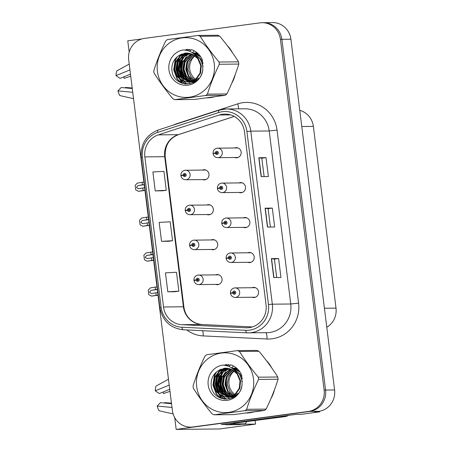 <?xml version="1.0" encoding="UTF-8"?>
<svg xmlns="http://www.w3.org/2000/svg" width="452" height="452" viewBox="0 0 452 452"><rect width="100%" height="100%" fill="white"/><g stroke="black" fill="none" stroke-linecap="round" stroke-linejoin="round"><path stroke-width="0.68" d="M202.502 179.597A5.085 4.876 -90.6 0 0 209.016 174.461A5.085 4.876 -90.6 0 0 202.406 170.059M206.852 214.53A5.085 4.876 -90.6 0 0 213.367 209.395A5.085 4.876 -90.6 0 0 206.756 204.993M211.203 249.464A5.085 4.876 -90.6 0 0 217.717 244.329A5.085 4.876 -90.6 0 0 211.107 239.927M247.719 262.313A5.085 4.876 -90.6 0 0 254.233 257.177A5.085 4.876 -90.6 0 0 247.623 252.775M243.368 227.379A5.085 4.876 -90.6 0 0 249.883 222.243A5.085 4.876 -90.6 0 0 243.272 217.841M239.018 192.445A5.085 4.876 -90.6 0 0 245.532 187.309A5.085 4.876 -90.6 0 0 238.922 182.907M234.667 157.511A5.085 4.876 -90.6 0 0 241.182 152.369A5.085 4.876 -90.6 0 0 234.571 147.973M215.559 284.404A5.085 4.876 -90.6 0 0 222.073 279.263A5.085 4.876 -90.6 0 0 215.463 274.867M252.069 297.246A5.085 4.876 -90.6 0 0 258.584 292.111A5.085 4.876 -90.6 0 0 251.973 287.709M226.011 424.411L221.237 424.456L296.083 414.382L301.134 414.331L319.637 411.84L314.581 411.891L318.813 411.326A19.074 18.289 -90.6 0 0 334.593 389.963L290.907 39.234A19.074 18.289 -90.6 0 0 272.579 22.6L263.55 22.69A19.074 18.289 -90.6 0 1 281.878 39.324A19.074 18.289 -90.6 0 0 263.55 22.69L262.103 22.707A19.074 18.289 -90.6 0 0 259.94 22.86L144.47 38.403A19.074 18.289 -90.6 0 0 128.69 59.766L172.376 410.495A19.074 18.289 -90.6 0 0 190.704 427.129A19.074 18.289 -90.6 0 0 192.868 426.97L308.337 411.427A19.074 18.289 -90.6 0 0 324.118 390.07L280.432 39.335A19.074 18.289 -90.6 0 0 262.103 22.707M319.558 411.207L319.637 411.84M142.018 38.917L127.775 40.833L129.199 52.229M324.118 390.07L325.564 390.053L281.878 39.324L325.564 390.053A19.074 18.289 -90.6 0 1 309.784 411.416A19.074 18.289 -90.6 0 0 325.564 390.053L334.593 389.963M255.109 420.637L255.544 424.112L219.514 428.965L176.173 429.4L309.784 411.416L194.309 426.959A19.074 18.289 -90.6 0 1 192.145 427.112L190.704 427.129M255.544 424.112L241.667 424.253M174.709 417.648L176.173 429.4M299.766 110.361A19.074 18.289 89.4 0 1 313.372 126.396L336.005 308.128A19.074 18.289 89.4 0 1 326.779 327.237M180.088 54.794A30.521 29.261 -90.6 0 0 179.438 56.421M179.167 57.195A30.521 29.261 -90.6 0 0 178.161 60.924M177.772 63.269A30.521 29.261 -90.6 0 0 178.088 73.343M178.591 75.512A30.521 29.261 -90.6 0 0 179.698 78.88M179.975 79.558A30.521 29.261 -90.6 0 0 181.783 83.191M206.796 97.852A30.521 29.261 -90.6 0 0 207.084 97.852A30.521 29.261 -90.6 0 0 210.547 97.604A30.521 29.261 -90.6 0 0 214.237 96.852M207.089 97.813A30.521 29.261 -90.6 0 0 207.807 97.835M219.344 369.962A30.521 29.261 -90.6 0 0 218.695 371.589M218.423 372.363A30.521 29.261 -90.6 0 0 217.418 376.092M217.028 378.437A30.521 29.261 -90.6 0 0 217.344 388.505M217.847 390.681A30.521 29.261 -90.6 0 0 218.954 394.048M219.231 394.726A30.521 29.261 -90.6 0 0 221.039 398.359M246.052 413.021A30.521 29.261 -90.6 0 0 246.34 413.021A30.521 29.261 -90.6 0 0 249.803 412.766A30.521 29.261 -90.6 0 0 253.493 412.021M246.346 412.981A30.521 29.261 -90.6 0 0 247.063 413.004M222.638 114.243A20.346 19.509 89.4 0 1 224.949 114.073A20.346 19.509 89.4 0 1 244.498 131.814L266.053 304.851A20.346 19.509 89.4 0 1 246.911 327.796A20.346 19.509 89.4 0 1 245.82 327.779L182.003 324.7A20.346 19.509 89.4 0 1 163.539 306.981L144.849 156.895A20.346 19.509 89.4 0 1 158.358 134.871L219.322 115A20.346 19.509 89.4 0 1 222.638 114.243M222.327 111.717A22.888 21.945 -90.6 0 0 218.587 112.571L157.629 132.447A22.888 21.945 -90.6 0 0 142.431 157.223L161.121 307.309A22.888 21.945 -90.6 0 0 181.89 327.242L245.713 330.316A22.888 21.945 -90.6 0 0 268.471 304.524L246.916 131.492A22.888 21.945 -90.6 0 0 222.327 111.717M273.731 277.522L280.952 277.455L278.596 258.533L271.375 258.606L273.731 277.522M276.686 277.494L274.392 259.098L271.375 258.606M274.392 259.098L278.596 258.533M261.166 176.63L268.386 176.557L266.03 157.641L258.81 157.714L261.166 176.63M264.121 176.602L261.827 158.2L258.81 157.714M261.827 158.206L266.03 157.641M267.448 227.079L274.669 227.006L272.313 208.089L265.092 208.163L267.448 227.079M270.403 227.051L268.109 208.649L265.092 208.163M268.109 208.654L272.313 208.089M231.763 83.241A30.521 29.261 -90.6 0 0 235.193 74.642M232.413 52.647A30.521 29.261 -90.6 0 0 227.124 45.42M271.019 398.404A30.521 29.261 -90.6 0 0 274.449 389.81M271.669 367.815A30.521 29.261 -90.6 0 0 266.381 360.589M155.245 190.891L166.274 190.269L163.918 171.353L152.889 171.969L155.245 190.891L162.466 190.806M175.037 291.709L167.811 291.783L178.845 291.161L176.483 272.245L165.455 272.867L167.811 291.783M161.528 241.334L172.557 240.713L170.201 221.796L159.172 222.418L161.528 241.334L168.749 241.255M172.557 240.713L168.681 241.266M166.274 190.269L162.398 190.817M178.845 291.161L174.964 291.709M157.68 292.54L151.369 293.534M151.431 293.523L149.527 292.235L151.041 290.37L155.477 289.63L155.16 287.105L150.38 287.907L148.216 290.127L148.787 294.687L151.635 296.1M198.027 275.076A4.769 4.571 89.4 0 1 203.174 279.472A4.769 4.571 89.4 0 1 198.66 284.574C196.134 284.398 194.569 283.076 193.976 280.602L196.208 280.082A1.588 1.525 -90.6 0 0 197.908 281.387A1.588 1.525 -90.6 0 0 199.225 279.607A1.588 1.525 -90.6 0 0 197.513 278.234A1.588 1.525 -90.6 0 0 196.191 279.946L197.106 279.867A0.638 0.61 89.4 0 1 197.705 279.178A0.638 0.61 89.4 0 1 197.79 280.443A0.638 0.61 89.4 0 1 197.112 279.924L196.208 280.082M198.004 279.856A0.638 0.61 89.4 0 1 198.157 279.381M196.191 279.946L193.925 280.2L195.637 280.189M198.168 280.234A0.638 0.61 89.4 0 1 198.016 279.912L197.112 279.924M157.997 295.06L151.403 296.105M156.974 286.862L155.16 287.105M157.29 289.387L155.477 289.63M155.872 292.783L156.183 295.303M234.537 287.918A4.769 4.571 89.4 0 1 239.69 292.32A4.769 4.571 89.4 0 1 235.176 297.416C232.644 297.241 231.085 295.919 230.492 293.444L232.723 292.93A1.588 1.525 -90.6 0 0 234.424 294.235A1.588 1.525 -90.6 0 0 235.735 292.455A1.588 1.525 -90.6 0 0 234.029 291.082A1.588 1.525 -90.6 0 0 232.707 292.794L233.616 292.71A0.638 0.61 89.4 0 1 234.221 292.02A0.638 0.61 89.4 0 1 234.305 293.286A0.638 0.61 89.4 0 1 233.627 292.766L232.723 292.93M234.52 292.704A0.638 0.61 89.4 0 1 234.673 292.224M232.707 292.794L230.441 293.043L232.153 293.037M234.684 293.082A0.638 0.61 89.4 0 1 234.526 292.755L233.627 292.766M153.33 257.606L147.019 258.6M147.081 258.589L145.177 257.301L146.685 255.436L151.126 254.696L150.81 252.171L146.03 252.973L143.866 255.194L144.437 259.753L147.053 261.171L153.669 260.307L147.233 261.171M193.676 240.142A4.769 4.571 89.4 0 1 198.823 244.538A4.769 4.571 89.4 0 1 194.309 249.64C191.784 249.464 190.219 248.142 189.625 245.668L191.857 245.148A1.588 1.525 -90.6 0 0 193.558 246.453A1.588 1.525 -90.6 0 0 194.874 244.673A1.588 1.525 -90.6 0 0 193.162 243.3A1.588 1.525 -90.6 0 0 191.84 245.012L192.755 244.933A0.638 0.61 89.4 0 1 193.354 244.244A0.638 0.61 89.4 0 1 193.439 245.509A0.638 0.61 89.4 0 1 192.761 244.984L191.857 245.148M193.654 244.922A0.638 0.61 89.4 0 1 193.806 244.447M191.84 245.012L189.574 245.266L191.286 245.255M193.818 245.3A0.638 0.61 89.4 0 1 193.665 244.978L192.761 244.984M153.646 260.126L147.053 261.171M152.623 251.928L150.81 252.171M152.94 254.448L151.126 254.696M151.516 257.849L151.832 260.369M148.979 222.666L142.668 223.667M142.73 223.655L140.826 222.367L142.335 220.503L146.776 219.762L146.459 217.237L141.679 218.039L139.515 220.26L140.08 224.819L142.702 226.237L149.318 225.373M189.32 205.202A4.769 4.571 89.4 0 1 194.473 209.604A4.769 4.571 89.4 0 1 189.959 214.7C187.427 214.53 185.868 213.203 185.275 210.734L187.507 210.214A1.588 1.525 -90.6 0 0 189.207 211.519A1.588 1.525 -90.6 0 0 190.518 209.739A1.588 1.525 -90.6 0 0 188.812 208.366A1.588 1.525 -90.6 0 0 187.49 210.078L188.399 209.999A0.638 0.61 89.4 0 1 189.004 209.31A0.638 0.61 89.4 0 1 189.089 210.575A0.638 0.61 89.4 0 1 188.411 210.05L187.507 210.214M189.303 209.988A0.638 0.61 89.4 0 1 189.456 209.513M187.49 210.078L185.224 210.327L186.936 210.321M189.467 210.366A0.638 0.61 89.4 0 1 189.309 210.044L188.411 210.05M149.296 225.192L142.702 226.237M148.273 216.994L146.459 217.237M148.584 219.514L146.776 219.762M147.166 222.915L147.482 225.435M144.629 187.733L138.318 188.733M138.38 188.721L136.476 187.433L137.984 185.569L142.425 184.823L142.109 182.303L137.329 183.105L135.165 185.326L135.73 189.88L138.578 191.292M184.97 170.268A4.769 4.571 89.4 0 1 190.122 174.67A4.769 4.571 89.4 0 1 185.608 179.766C183.077 179.597 181.518 178.269 180.924 175.794L183.156 175.28A1.588 1.525 -90.6 0 0 184.851 176.585A1.588 1.525 -90.6 0 0 186.167 174.805A1.588 1.525 -90.6 0 0 184.461 173.432A1.588 1.525 -90.6 0 0 183.139 175.144L184.049 175.065A0.638 0.61 89.4 0 1 184.653 174.37A0.638 0.61 89.4 0 1 184.738 175.642A0.638 0.61 89.4 0 1 184.054 175.116L183.156 175.28M184.953 175.054A0.638 0.61 89.4 0 1 185.105 174.579M183.139 175.144L180.873 175.393L182.585 175.387M185.111 175.432A0.638 0.61 89.4 0 1 184.958 175.11L184.054 175.116M144.939 190.258L138.352 191.303M143.922 182.06L142.109 182.303M144.233 184.58L142.425 184.823M142.815 187.981L143.131 190.501M230.187 252.984A4.769 4.571 89.4 0 1 235.339 257.386A4.769 4.571 89.4 0 1 230.825 262.482C228.294 262.307 226.734 260.985 226.141 258.51L228.373 257.996A1.588 1.525 -90.6 0 0 230.074 259.301A1.588 1.525 -90.6 0 0 231.384 257.521A1.588 1.525 -90.6 0 0 229.678 256.148A1.588 1.525 -90.6 0 0 228.356 257.855L229.266 257.776A0.638 0.61 89.4 0 1 229.87 257.086A0.638 0.61 89.4 0 1 229.955 258.352A0.638 0.61 89.4 0 1 229.271 257.832L228.373 257.996M230.17 257.77A0.638 0.61 89.4 0 1 230.322 257.29M228.356 257.855L226.09 258.109L227.802 258.103M230.328 258.143A0.638 0.61 89.4 0 1 230.175 257.821L229.271 257.832M225.836 218.05A4.769 4.571 89.4 0 1 230.989 222.452A4.769 4.571 89.4 0 1 226.475 227.548C223.943 227.373 222.384 226.051 221.791 223.576L224.022 223.062A1.588 1.525 -90.6 0 0 225.717 224.367A1.588 1.525 -90.6 0 0 227.034 222.587A1.588 1.525 -90.6 0 0 225.328 221.209A1.588 1.525 -90.6 0 0 224.006 222.921L224.915 222.842A0.638 0.61 89.4 0 1 225.52 222.152A0.638 0.61 89.4 0 1 225.604 223.418A0.638 0.61 89.4 0 1 224.921 222.898L224.022 223.062M225.819 222.83A0.638 0.61 89.4 0 1 225.972 222.356M224.006 222.921L221.74 223.175L223.452 223.164M225.977 223.209A0.638 0.61 89.4 0 1 225.825 222.887L224.921 222.898M221.486 183.117A4.769 4.571 89.4 0 1 226.638 187.518A4.769 4.571 89.4 0 1 222.124 192.614C219.593 192.439 218.033 191.117 217.44 188.642L219.672 188.128A1.588 1.525 -90.6 0 0 221.367 189.428A1.588 1.525 -90.6 0 0 222.683 187.648A1.588 1.525 -90.6 0 0 220.977 186.275A1.588 1.525 -90.6 0 0 219.655 187.987L220.565 187.908A0.638 0.61 89.4 0 1 221.164 187.218A0.638 0.61 89.4 0 1 221.248 188.484A0.638 0.61 89.4 0 1 220.57 187.964L219.672 188.128M221.469 187.896A0.638 0.61 89.4 0 1 221.621 187.422M219.655 187.987L217.389 188.241L219.101 188.23M221.627 188.275A0.638 0.61 89.4 0 1 221.474 187.953L220.57 187.964M217.135 148.183A4.769 4.571 89.4 0 1 222.282 152.584A4.769 4.571 89.4 0 1 217.774 157.68C215.242 157.505 213.683 156.183 213.084 153.708L215.321 153.188A1.588 1.525 -90.6 0 0 217.016 154.494A1.588 1.525 -90.6 0 0 218.333 152.714A1.588 1.525 -90.6 0 0 216.627 151.341A1.588 1.525 -90.6 0 0 215.305 153.053L216.214 152.974A0.638 0.61 89.4 0 1 216.813 152.284A0.638 0.61 89.4 0 1 216.898 153.55A0.638 0.61 89.4 0 1 216.22 153.03L215.321 153.188M217.118 152.962A0.638 0.61 89.4 0 1 217.265 152.488M215.305 153.053L213.039 153.307L214.751 153.296M217.276 153.341A0.638 0.61 89.4 0 1 217.124 153.019L216.22 153.03M125.373 87.891A8.724 2.458 82.3 0 0 125.402 87.456L132.199 87.97M130.735 76.196L124.266 78.343A8.724 2.458 82.3 0 0 123.758 76.88M132.272 88.541L121.192 87.502L117.899 90.897A14.622 4.124 82.3 0 0 119.825 95.575L133.538 98.677M129.227 64.065L116.752 70.919A14.622 4.124 82.3 0 0 115.995 75.62L120.057 78.382L130.481 74.139M125.345 87.891L125.402 87.456M124.266 78.343L123.65 76.919M117.899 90.897L132.741 92.298M129.956 69.936L115.995 75.62M164.63 403.06A8.724 2.458 82.3 0 0 164.658 402.625L171.455 403.133M169.992 391.364L163.522 393.511A8.724 2.458 82.3 0 0 163.014 392.042M171.528 403.709L160.449 402.664L157.155 406.065A14.622 4.124 82.3 0 0 159.081 410.744L173.11 413.919M168.483 379.234L156.008 386.087A14.622 4.124 82.3 0 0 155.251 390.788L159.313 393.551L169.737 389.308M164.601 403.06L164.658 402.625M163.522 393.511L162.906 392.087M157.155 406.065L171.997 407.461M169.212 385.104L155.251 390.788M246.447 421.801A12.718 3.588 -97.7 0 1 244.871 423.823L238.825 424.637A12.718 3.588 -97.7 0 1 238.701 424.643L226.056 424.773A12.718 3.588 82.3 0 0 225.932 423.829M231.978 423.015A12.718 3.588 -97.7 0 1 232.102 423.959L226.056 424.773M244.871 423.823A12.718 3.588 -97.7 0 1 244.747 423.829L232.102 423.959M286.223 415.71A12.718 12.193 89.4 0 1 282.901 416.671L233.328 423.343A12.718 12.193 -90.6 0 0 233.294 422.835M282.901 416.671L284.709 416.654A12.718 12.193 -90.6 0 0 288.658 415.382M233.328 423.343L284.709 416.654M193.196 82.75A22.001 21.097 89.4 0 1 192.529 82.015A22.001 21.097 89.4 0 1 192.416 81.88M191.936 81.292A22.001 21.097 89.4 0 1 191.625 80.897M191.303 80.456A22.001 21.097 89.4 0 1 189.8 78.032M189.038 76.467A22.001 21.097 89.4 0 1 188.258 60.172M188.97 58.302A22.001 21.097 89.4 0 1 190.541 55.297M190.913 54.72A22.001 21.097 89.4 0 1 191.507 53.878M192.382 52.771A22.001 21.097 89.4 0 1 194.258 50.81M213.937 96.931A30.199 28.956 89.4 0 1 211.948 97.27A30.199 28.956 89.4 0 1 209.519 97.491M182.241 83.354A30.199 28.956 89.4 0 1 180.45 79.891M180.19 79.286A30.199 28.956 89.4 0 1 179.15 76.365M178.687 74.659A30.199 28.956 89.4 0 1 178.291 61.856M178.681 59.992A30.199 28.956 89.4 0 1 179.653 56.732M179.913 56.037A30.199 28.956 89.4 0 1 180.523 54.562M232.452 397.918A22.001 21.097 89.4 0 1 231.786 397.178A22.001 21.097 89.4 0 1 231.673 397.048M231.192 396.46A22.001 21.097 89.4 0 1 230.882 396.065M230.56 395.624A22.001 21.097 89.4 0 1 229.057 393.2M228.294 391.635A22.001 21.097 89.4 0 1 227.514 375.341M228.22 373.471A22.001 21.097 89.4 0 1 229.797 370.465M230.17 369.889A22.001 21.097 89.4 0 1 230.763 369.047M231.639 367.934A22.001 21.097 89.4 0 1 233.514 365.979M253.193 412.1A30.199 28.956 89.4 0 1 251.205 412.439A30.199 28.956 89.4 0 1 248.775 412.659M221.497 398.523A30.199 28.956 89.4 0 1 219.706 395.059M219.446 394.449A30.199 28.956 89.4 0 1 218.406 391.534M217.943 389.827A30.199 28.956 89.4 0 1 217.548 377.024M217.937 375.16A30.199 28.956 89.4 0 1 218.909 371.9M219.169 371.205A30.199 28.956 89.4 0 1 219.779 369.725M198.01 53.556L193.14 52.935L198.332 53.873A14.537 13.939 -90.6 0 0 197.513 54.268M197.236 54.409A14.537 13.939 -90.6 0 0 196.394 54.901M196.112 55.076A14.537 13.939 -90.6 0 0 195.524 55.489M195.038 55.862A14.537 13.939 -90.6 0 0 189.744 69.224A14.537 13.939 -90.6 0 0 195.563 79.264M157.415 71.371A29.883 28.651 -90.6 0 0 189.518 97.18A29.883 28.651 -90.6 0 0 214.242 63.721A29.883 28.651 -90.6 0 0 182.139 37.906A29.883 28.651 -90.6 0 0 157.415 71.371M198.208 35.437L167.432 39.578A34.335 32.923 -90.6 0 0 165.714 40.94C160.85 50.952 156.878 60.907 153.793 70.811A34.335 32.923 -90.6 0 0 153.912 71.93A34.335 32.923 -90.6 0 0 154.07 73.043C159.505 81.665 165.788 90.242 172.918 98.773A34.335 32.923 -90.6 0 0 174.913 99.643L194.4 99.446L225.175 95.299A34.335 32.923 -90.6 0 0 226.887 93.937C231.723 84.01 235.695 74.055 238.814 64.065A34.335 32.923 -90.6 0 0 238.69 62.947A34.335 32.923 -90.6 0 0 238.537 61.834C233.153 53.285 226.87 44.708 219.683 36.103A34.335 32.923 -90.6 0 0 217.694 35.239L198.208 35.437A34.335 32.923 -90.6 0 1 200.196 36.301C205.581 44.85 211.864 53.426 219.05 62.031L238.537 61.834M225.175 95.299L205.688 95.496L174.913 99.643M205.688 95.496A34.335 32.923 -90.6 0 0 207.4 94.135L226.887 93.937M238.814 64.065L219.327 64.263C214.491 74.184 210.519 84.145 207.4 94.135M219.327 64.263A34.335 32.923 -90.6 0 0 219.203 63.144A34.335 32.923 -90.6 0 0 219.05 62.031M197.739 53.658L196.88 53.991M196.597 54.121L195.739 54.545M195.456 54.703L195.027 54.958M194.377 55.381L189.168 61.783L188.026 69.246L190.586 76.202L194.563 79.981M197.53 53.116L196.874 53.257M196.586 53.33L195.727 53.585M195.445 53.681L194.586 54.014M193.241 54.681L186.879 61.805L185.732 69.269L188.292 76.23L193.422 80.642M197.631 53.206L197.162 53.325M196.874 53.398L196.015 53.675M195.733 53.777L194.874 54.138M193.524 54.839L187.45 61.8L186.303 69.263L188.863 76.224L193.71 80.49M197.281 52.901L196.869 52.924M196.58 52.946L195.722 53.053M195.439 53.099L194.58 53.279M194.292 53.353L193.501 53.585M192.106 54.121L184.585 61.834L183.439 69.292L185.998 76.252L192.281 81.162M196.869 52.969L196.01 53.093M195.722 53.15L194.868 53.347M194.58 53.426L193.722 53.698M192.388 54.251L185.156 61.828L184.009 69.286L186.569 76.247L192.569 81.044M197.439 53.037L194.575 52.946M194.287 52.969L193.428 53.076M190.97 53.686L182.292 61.856L181.145 69.314L183.704 76.275L191.139 81.552M197.349 52.957L195.433 52.912M191.252 53.788L182.862 61.851L181.721 69.309L184.275 76.269L191.422 81.467M193.14 52.935L192.648 52.952M189.834 53.364L183.907 56.477L179.998 61.879L178.851 69.337L181.41 76.298L189.993 81.829M193.428 52.935L192.688 52.98M190.117 53.438L184.365 56.573L180.568 61.873L179.427 69.331L181.981 76.292L190.281 81.772M200.778 56.867L192.834 53.082M188.699 53.144L182.099 56.093L177.704 61.901L176.557 69.359L179.116 76.32L188.846 81.998M199.942 55.692L192.721 53.003M188.981 53.189L182.552 56.189L178.274 61.896L177.133 69.354L179.693 76.315L189.134 81.965M203.146 66.416L200.112 58.692L194.038 54.031M187.563 53.025L180.003 55.963L175.41 61.924L174.263 69.382L176.822 76.343L181.58 80.563L187.699 82.061L189.309 81.942L195.784 79.083L199.999 73.128L200.761 65.676L197.812 58.709L192.851 54.477L186.597 53.003L178.178 56.065C173.777 59.449 171.675 63.935 171.879 69.506C172.489 88.993 202.095 88.038 202.807 69.02L202.434 59.98C200.343 55.2 196.965 51.833 192.298 49.889L183.269 49.98A17.764 17.035 -90.6 0 0 168.935 69.817A17.764 17.035 -90.6 0 0 186.23 85.304A17.764 17.035 -90.6 0 0 202.807 69.02M203.089 63.325L200.688 58.687L193.586 53.652M187.846 53.048L180.574 55.958L175.986 61.918L174.839 69.376L177.399 76.337L182.02 80.484L187.987 82.055M188.275 82.055L189.88 81.936L196.36 79.077L200.569 73.122L201.332 65.67L198.394 58.709L196.473 56.641M186.67 53.003L185.145 53.116L178.489 55.822M194.852 80.157L195.716 80.62M196.004 80.755L196.298 80.885M192.286 82.015L195.23 81.642M192.863 82.01L194.953 81.812M189.134 82.015L191.603 81.919L199.106 78.117M189.422 81.993L190.281 82.032M190.569 82.032L192.173 81.914L197.343 80.004M183.269 49.98C189.625 50.195 194.473 53.104 197.812 58.709M219.683 36.103L200.196 36.301M186.326 56.856L184.585 60.11L183.139 69.659L186.377 78.637M184.032 56.879L182.292 60.133L180.845 69.681L184.083 78.659M181.738 56.901L179.998 60.156L178.551 69.704L181.789 78.682M189.388 49.398L186.885 50.392M181.89 53.946L180.297 55.743M179.444 56.924L177.704 60.178L176.257 69.727L179.5 78.704M180.314 79.801L185.167 84.021M187.32 49.347L185.263 50.11M177.297 56.737L175.41 60.201L173.98 69.902L177.365 78.953L181.308 83.004M185.523 57.675L184.297 60.11L182.811 69.167L185.591 77.874M183.23 57.698L182.003 60.133L180.517 69.19L183.297 77.897M180.941 57.72L179.71 60.161L178.224 69.212L181.003 77.919M181.941 79.292L183.602 81.219M183.913 81.524L187.382 84.117M189.162 49.375L186.693 50.353M181.416 54.144L179.613 56.274M178.647 57.743L177.416 60.184L175.93 69.241L178.715 77.942M179.647 79.315L184.789 83.97M186.998 49.364L185.043 50.082M176.625 57.325L175.122 60.206L173.692 69.907L177.077 78.959L180.614 82.688M237.605 369.052A14.537 13.939 -90.6 0 0 236.769 369.437M236.492 369.578A14.537 13.939 -90.6 0 0 235.65 370.064M235.368 370.244A14.537 13.939 -90.6 0 0 234.78 370.657M234.294 371.03A14.537 13.939 -90.6 0 0 229 384.392A14.537 13.939 -90.6 0 0 234.82 394.426M196.671 386.539A29.883 28.651 -90.6 0 0 228.774 412.348A29.883 28.651 -90.6 0 0 253.499 378.889A29.883 28.651 -90.6 0 0 221.395 353.074A29.883 28.651 -90.6 0 0 196.671 386.539M237.464 350.599L206.688 354.747A34.335 32.923 -90.6 0 0 204.971 356.108C200.106 366.114 196.134 376.075 193.049 385.98A34.335 32.923 -90.6 0 0 193.168 387.098A34.335 32.923 -90.6 0 0 193.326 388.212C198.761 396.833 205.044 405.41 212.174 413.942A34.335 32.923 -90.6 0 0 214.169 414.806L233.656 414.614L264.431 410.467A34.335 32.923 -90.6 0 0 266.143 409.105C270.98 399.178 274.952 389.223 278.07 379.234A34.335 32.923 -90.6 0 0 277.946 378.115A34.335 32.923 -90.6 0 0 277.794 377.002C272.409 368.453 266.126 359.877 258.94 351.272A34.335 32.923 -90.6 0 0 256.951 350.407L237.464 350.599A34.335 32.923 -90.6 0 1 239.453 351.47C244.837 360.018 251.12 368.595 258.307 377.194L277.794 377.002M264.431 410.467L244.944 410.665L214.169 414.806M244.944 410.665A34.335 32.923 -90.6 0 0 246.656 409.297L266.143 409.105M278.07 379.234L258.584 379.426C253.747 389.353 249.775 399.308 246.656 409.297M258.584 379.426A34.335 32.923 -90.6 0 0 258.459 378.313A34.335 32.923 -90.6 0 0 258.307 377.194M236.995 368.826L236.136 369.16M235.854 369.284L234.995 369.708M234.712 369.866L234.283 370.12M233.633 370.544L228.424 376.951L227.283 384.409L229.842 391.37L233.82 395.15M236.786 368.284L236.13 368.425M235.842 368.493L234.983 368.747M234.701 368.849L233.842 369.182M232.497 369.849L226.136 376.974L224.989 384.432L227.548 391.392L232.678 395.811M236.888 368.374L236.419 368.487M236.13 368.566L235.272 368.843M234.989 368.945L234.13 369.301M232.78 370.007L226.706 376.968L225.559 384.426L228.119 391.387L232.966 395.658M236.537 368.069L236.125 368.092M235.837 368.114L234.978 368.222M234.695 368.267L233.837 368.448M233.548 368.521L232.757 368.753M231.356 369.29L223.842 376.996L222.695 384.46L225.254 391.415L231.537 396.325M236.125 368.137L235.266 368.261M234.978 368.318L234.125 368.51M233.837 368.589L232.978 368.866M231.644 369.42L224.412 376.991L223.265 384.454L225.825 391.409L231.825 396.212M236.695 368.205L233.831 368.114M233.543 368.137L232.684 368.244M230.226 368.855L221.548 377.019L220.401 384.482L222.96 391.443L230.396 396.72M236.605 368.126L234.69 368.081M230.509 368.951L222.118 377.013L220.977 384.477L223.531 391.438L230.678 396.636M237.588 369.035L231.904 368.114M229.091 368.533L223.164 371.646L219.254 377.047L218.107 384.505L220.666 391.466L229.249 396.997M237.266 368.725L232.396 368.103M232.684 368.103L231.944 368.143M229.373 368.6L223.621 371.742L219.825 377.041L218.683 384.499L221.237 391.46L229.537 396.941M240.035 372.036L232.091 368.244M227.955 368.312L221.356 371.261L216.96 377.07L215.813 384.528L218.372 391.488L228.102 397.167M239.198 370.86L231.978 368.165M228.237 368.357L221.808 371.358L217.531 377.064L216.389 384.522L218.949 391.483L228.39 397.133M242.402 381.584L239.368 373.861L233.294 369.199M226.819 368.194L219.26 371.132L214.666 377.092L213.519 384.55L216.079 391.511L220.836 395.732L226.955 397.229L228.565 397.11L235.04 394.251L239.255 388.296L240.018 380.838L237.068 373.877L232.108 369.646L225.853 368.171L217.435 371.228C213.033 374.618 210.931 379.098 211.135 384.675C211.745 404.161 241.351 403.207 242.063 384.189L241.69 375.149C239.6 370.363 236.221 367.001 231.554 365.058L222.525 365.148A17.764 17.035 -90.6 0 0 208.191 384.985A17.764 17.035 -90.6 0 0 225.486 400.472A17.764 17.035 -90.6 0 0 242.063 384.189M242.345 378.493L239.944 373.855L232.842 368.821M227.102 368.216L219.83 371.126L215.242 377.087L214.095 384.545L216.655 391.505L221.277 395.653L227.243 397.223M227.531 397.223L229.136 397.105L235.616 394.246L239.826 388.291L240.588 380.833L237.65 373.877L235.729 371.804M225.927 368.171L224.401 368.284L217.745 370.99M234.108 395.319L234.972 395.782M235.26 395.924L235.554 396.054M231.543 397.184L234.486 396.805M232.119 397.178L234.209 396.98M228.39 397.184L230.859 397.088L238.362 393.285M228.678 397.161L229.537 397.201M229.825 397.201L231.43 397.082L236.599 395.172M222.525 365.148C228.881 365.363 233.729 368.273 237.068 373.877M258.94 351.272L239.453 351.47M225.582 372.024L223.842 375.279L222.395 384.827L225.633 393.799M223.288 372.047L221.548 375.301L220.101 384.85L223.339 393.828M220.994 372.069L219.254 375.324L217.807 384.872L221.045 393.85M228.644 364.561L226.141 365.561M221.147 369.114L219.553 370.911M218.7 372.092L216.96 375.346L215.514 384.895L218.757 393.873M219.57 394.963L224.424 399.184M226.576 364.515L224.52 365.272M216.553 371.906L214.666 375.369L213.237 385.07L216.621 394.121L220.565 398.167M224.78 372.843L223.554 375.279L222.068 384.336L224.847 393.042M222.486 372.866L221.26 375.301L219.774 384.358L222.553 393.065M220.197 372.889L218.966 375.324L217.48 384.381L220.26 393.087M221.197 394.455L222.859 396.387M223.169 396.692L226.638 399.286M228.418 364.544L225.949 365.521M220.672 369.312L218.87 371.442M217.904 372.911L216.672 375.346L215.186 384.403L217.971 393.11M218.904 394.477L224.045 399.133M225.537 365.436A27.34 26.216 89.4 0 1 226.26 364.527L224.299 365.25M215.881 372.493L214.378 375.375L212.948 385.076L216.333 394.127L219.87 397.856M290.907 39.234L280.432 39.335M318.813 411.326L308.337 411.427M336.005 308.128L324.412 308.247M313.372 126.396L301.778 126.515M173.257 125.119A31.793 30.482 89.4 0 1 176.743 123.729L237.707 103.858A31.793 30.482 89.4 0 1 277.048 130.131L298.602 303.168L290.749 303.998L269.2 130.967A25.431 24.385 -90.6 0 0 244.758 108.791L226.339 108.972A25.431 24.385 89.4 0 1 250.781 131.148L246.916 131.492M298.602 303.168A31.793 30.482 89.4 0 1 272.302 338.763A31.793 30.482 89.4 0 1 266.991 338.989L203.174 335.915A31.793 30.482 89.4 0 1 186.738 329.937M269.708 332.474A25.431 24.385 -90.6 0 0 290.749 303.998L272.33 304.185A25.431 24.385 89.4 0 1 248.408 332.87A25.431 24.385 89.4 0 1 247.046 332.841A6.356 1.802 92.8 0 1 247.018 332.841L266.827 332.683A25.431 24.385 -90.6 0 0 269.708 332.474M223.457 109.181A25.431 24.385 89.4 0 1 226.339 108.972L219.158 110.152A6.356 1.729 71.9 0 0 218.587 112.571M219.158 110.152L158.194 130.029C146.115 134.973 140.448 144.131 141.194 157.505L142.431 157.223M161.121 307.309L159.884 307.592C162.46 320.773 170.229 328.169 183.196 329.768A6.356 1.802 92.8 0 0 183.224 329.768L246.984 332.841M181.89 327.242A6.356 1.802 92.8 0 0 183.196 329.768L247.018 332.841A6.356 1.802 92.8 0 1 245.713 330.316M158.194 130.029A6.356 1.729 71.9 0 0 157.629 132.447M268.471 304.524L272.33 304.185L250.781 131.148L269.2 130.967L277.048 130.131M192.868 426.97L194.309 426.959M237.707 103.858A6.356 1.729 -108.1 0 1 238.43 108.853M202.626 330.706A6.356 1.802 -87.2 0 1 203.174 335.915M265.663 332.695A6.356 1.802 -87.2 0 1 266.991 338.989M163.539 306.981L183.405 306.778A20.346 19.509 -90.6 0 0 201.863 324.502L252.346 326.932L201.92 324.502A11.447 3.243 -87.2 0 1 201.971 324.508M182.003 324.7L201.863 324.502A11.447 3.243 -87.2 0 1 201.92 324.502C190.846 323.446 184.845 315.117 183.879 306.829A11.447 0.384 -7.1 0 0 183.405 306.778L164.709 156.697A11.447 0.384 -7.1 0 1 165.183 156.748L183.879 306.829M245.82 327.779L248.001 327.756M219.322 115L230.593 114.887M158.358 134.871L178.224 134.673A20.346 19.509 -90.6 0 0 164.709 156.697L144.849 156.895M234.226 116.418L178.224 134.673A11.447 3.113 -108.1 0 0 178.483 134.628C169.155 138.335 164.72 145.708 165.183 156.748M267.624 227.073L265.267 208.169M261.341 176.63L258.985 157.72M273.906 277.522L271.55 258.617M151.612 296.1L158.019 295.241L151.584 296.105M157.307 289.529L151.041 290.37M152.957 254.595L146.685 255.436M149.313 225.367L142.883 226.237M148.606 219.661L142.335 220.503M138.555 191.298L144.962 190.433L138.527 191.298M144.25 184.727L137.984 185.569M244.747 423.829L238.701 424.643M190.139 83.773A24.363 23.357 89.4 0 1 188.755 82.044M188.659 81.908A24.363 23.357 89.4 0 1 188.32 81.422M188.139 81.151A24.363 23.357 89.4 0 1 187.314 79.812M186.919 79.094A24.363 23.357 89.4 0 1 185.179 74.947M184.258 70.891A24.363 23.357 89.4 0 1 184.032 66.15M184.619 61.743A24.363 23.357 89.4 0 1 186.218 56.958M186.625 56.099A24.363 23.357 89.4 0 1 187.54 54.421M187.761 54.065A24.363 23.357 89.4 0 1 188.213 53.359M189.733 51.33A24.363 23.357 89.4 0 1 191.269 49.658M186.083 84.1A27.34 26.216 89.4 0 1 184.472 81.676M184.354 81.479A27.34 26.216 89.4 0 1 183.817 80.512M183.568 80.027A27.34 26.216 89.4 0 1 182.518 77.676M182.043 76.377A27.34 26.216 89.4 0 1 181.506 60.026M181.941 58.562A27.34 26.216 89.4 0 1 182.975 55.856M183.241 55.274A27.34 26.216 89.4 0 1 183.845 54.059M183.992 53.794A27.34 26.216 89.4 0 1 184.292 53.257M186.28 50.268A27.34 26.216 89.4 0 1 187.004 49.364M229.396 398.935A24.363 23.357 89.4 0 1 228.011 397.206M227.915 397.076A24.363 23.357 89.4 0 1 227.576 396.59M227.396 396.319A24.363 23.357 89.4 0 1 226.571 394.98M226.175 394.263A24.363 23.357 89.4 0 1 224.435 390.116M223.514 386.059A24.363 23.357 89.4 0 1 223.288 381.318M223.876 376.911A24.363 23.357 89.4 0 1 225.475 372.126M225.881 371.267A24.363 23.357 89.4 0 1 226.797 369.589M227.017 369.233A24.363 23.357 89.4 0 1 227.469 368.527M228.989 366.493A24.363 23.357 89.4 0 1 230.526 364.826M225.339 399.269A27.34 26.216 89.4 0 1 223.729 396.845M223.61 396.641A27.34 26.216 89.4 0 1 223.073 395.681M222.825 395.195A27.34 26.216 89.4 0 1 221.774 392.844M221.299 391.539A27.34 26.216 89.4 0 1 220.762 375.194M221.197 373.731A27.34 26.216 89.4 0 1 222.231 371.024M222.497 370.442A27.34 26.216 89.4 0 1 223.102 369.227M223.248 368.956A27.34 26.216 89.4 0 1 223.548 368.425M141.194 157.505L159.884 307.592M234.277 116.441L178.483 134.628M218.853 274.833L197.993 275.076C195.281 275.714 193.925 277.421 193.925 280.2M218.949 284.364L198.66 284.574M255.369 287.675L234.509 287.918C231.797 288.562 230.441 290.269 230.441 293.043M255.465 297.213L235.176 297.416M214.502 239.893L193.642 240.142C190.93 240.78 189.574 242.487 189.574 245.266M214.598 249.431L194.309 249.64M210.152 204.959L189.292 205.208C186.58 205.846 185.224 207.553 185.224 210.327M210.248 214.497L189.959 214.7M205.801 170.025L184.941 170.274C182.229 170.912 180.873 172.619 180.873 175.393M205.897 179.563L185.608 179.766M251.018 252.741L230.158 252.984C227.446 253.623 226.09 255.335 226.09 258.109M251.114 262.279L230.825 262.482M246.668 217.807L225.808 218.05C223.096 218.689 221.74 220.401 221.74 223.175M246.764 227.345L226.475 227.548M242.317 182.874L221.452 183.117C218.74 183.755 217.389 185.461 217.389 188.241M242.413 192.411L222.124 192.614M237.961 147.94L217.101 148.183C214.389 148.821 213.033 150.527 213.039 153.307M238.057 157.471L217.774 157.68"/></g></svg>
